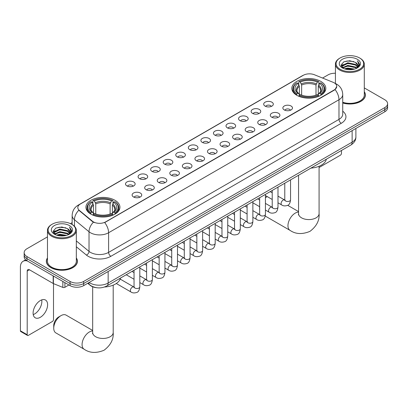 <?xml version="1.0" encoding="UTF-8"?>
<svg xmlns="http://www.w3.org/2000/svg" width="408" height="408" viewBox="0 0 408 408"><rect width="100%" height="100%" fill="white"/><g stroke="black" fill="none" stroke-linecap="round" stroke-linejoin="round"><path stroke-width="0.61" d="M114.954 200.277A16.993 9.812 0 0 0 96.431 198.15A16.993 9.812 0 0 0 85.94 207.218A16.993 9.812 0 0 0 90.918 214.154A16.993 9.812 0 0 0 109.441 216.281A16.993 9.812 0 0 0 119.932 207.218A16.993 9.812 0 0 0 114.954 200.277M320.841 81.411A16.993 9.812 0 0 0 302.318 79.285A16.993 9.812 0 0 0 291.827 88.347A16.993 9.812 0 0 0 296.805 95.288A16.993 9.812 0 0 0 315.328 97.415A16.993 9.812 0 0 0 325.819 88.347A16.993 9.812 0 0 0 320.841 81.411M265.103 106.126A4.809 2.78 180 0 1 264.149 105.341A4.809 2.78 180 0 1 265.746 101.888A4.809 2.78 180 0 1 271.906 102.199A4.809 2.78 180 0 1 272.86 105.341A4.809 2.78 180 0 1 265.103 106.126M271.32 106.417A2.887 1.668 0 0 0 270.545 105.601A2.887 1.668 0 0 0 267.704 105.182A2.887 1.668 0 0 0 265.69 106.417M252.542 113.378A4.809 2.78 180 0 1 251.588 112.593A4.809 2.78 180 0 1 253.184 109.14A4.809 2.78 180 0 1 259.345 109.451A4.809 2.78 180 0 1 260.299 112.593A4.809 2.78 180 0 1 252.542 113.378M258.759 113.669A2.887 1.668 0 0 0 257.983 112.853A2.887 1.668 0 0 0 255.143 112.435A2.887 1.668 0 0 0 253.128 113.669M239.981 120.63A4.809 2.78 180 0 1 239.027 119.845A4.809 2.78 180 0 1 240.618 116.392A4.809 2.78 180 0 1 246.784 116.703A4.809 2.78 180 0 1 247.738 119.845A4.809 2.78 180 0 1 239.981 120.63M246.197 120.921A2.887 1.668 0 0 0 245.422 120.11A2.887 1.668 0 0 0 242.582 119.687A2.887 1.668 0 0 0 240.567 120.921M227.419 127.883A4.809 2.78 180 0 1 226.466 127.097A4.809 2.78 180 0 1 228.057 123.644A4.809 2.78 180 0 1 234.223 123.956A4.809 2.78 180 0 1 235.176 127.097A4.809 2.78 180 0 1 227.419 127.883M233.636 128.173A2.887 1.668 0 0 0 232.861 127.362A2.887 1.668 0 0 0 230.02 126.939A2.887 1.668 0 0 0 228.006 128.173M214.858 135.135A4.809 2.78 180 0 1 213.904 134.349A4.809 2.78 180 0 1 215.495 130.897A4.809 2.78 180 0 1 221.661 131.208A4.809 2.78 180 0 1 222.615 134.349A4.809 2.78 180 0 1 214.858 135.135M221.075 135.425A2.887 1.668 0 0 0 220.3 134.614A2.887 1.668 0 0 0 217.459 134.191A2.887 1.668 0 0 0 215.444 135.425M202.297 142.387A4.809 2.78 180 0 1 201.343 141.601A4.809 2.78 180 0 1 202.934 138.154A4.809 2.78 180 0 1 209.1 138.46A4.809 2.78 180 0 1 210.054 141.601A4.809 2.78 180 0 1 202.297 142.387M208.514 142.678A2.887 1.668 0 0 0 207.738 141.867A2.887 1.668 0 0 0 204.898 141.443A2.887 1.668 0 0 0 202.883 142.678M189.735 149.639A4.809 2.78 180 0 1 188.782 148.854A4.809 2.78 180 0 1 190.373 145.406A4.809 2.78 180 0 1 196.539 145.712A4.809 2.78 180 0 1 197.492 148.854A4.809 2.78 180 0 1 189.735 149.639M195.952 149.93A2.887 1.668 0 0 0 195.177 149.119A2.887 1.668 0 0 0 192.331 148.696A2.887 1.668 0 0 0 190.322 149.93M177.174 156.891A4.809 2.78 180 0 1 176.22 156.106A4.809 2.78 180 0 1 177.811 152.658A4.809 2.78 180 0 1 183.977 152.964A4.809 2.78 180 0 1 184.931 156.106A4.809 2.78 180 0 1 177.174 156.891M183.391 157.182A2.887 1.668 0 0 0 182.616 156.371A2.887 1.668 0 0 0 179.77 155.948A2.887 1.668 0 0 0 177.761 157.182M164.613 164.149A4.809 2.78 180 0 1 163.659 163.358A4.809 2.78 180 0 1 165.25 159.911A4.809 2.78 180 0 1 171.411 160.216A4.809 2.78 180 0 1 172.37 163.358A4.809 2.78 180 0 1 164.613 164.149M170.83 164.434A2.887 1.668 0 0 0 170.054 163.623A2.887 1.668 0 0 0 167.209 163.2A2.887 1.668 0 0 0 165.199 164.434M152.051 171.401A4.809 2.78 180 0 1 151.093 170.615A4.809 2.78 180 0 1 152.689 167.163A4.809 2.78 180 0 1 158.85 167.469A4.809 2.78 180 0 1 159.809 170.615A4.809 2.78 180 0 1 152.051 171.401M158.268 171.686A2.887 1.668 0 0 0 157.493 170.876A2.887 1.668 0 0 0 154.647 170.452A2.887 1.668 0 0 0 152.633 171.686M139.485 178.653A4.809 2.78 180 0 1 138.531 177.868A4.809 2.78 180 0 1 140.128 174.415A4.809 2.78 180 0 1 146.288 174.726A4.809 2.78 180 0 1 147.242 177.868A4.809 2.78 180 0 1 139.485 178.653M145.702 178.939A2.887 1.668 0 0 0 144.932 178.128A2.887 1.668 0 0 0 142.086 177.704A2.887 1.668 0 0 0 140.071 178.939M126.924 185.905A4.809 2.78 180 0 1 125.97 185.12A4.809 2.78 180 0 1 127.566 181.667A4.809 2.78 180 0 1 133.727 181.978A4.809 2.78 180 0 1 134.681 185.12A4.809 2.78 180 0 1 126.924 185.905M133.141 186.191A2.887 1.668 0 0 0 132.365 185.38A2.887 1.668 0 0 0 129.525 184.957A2.887 1.668 0 0 0 127.51 186.191M284.264 109.936A4.809 2.78 180 0 1 283.31 109.15A4.809 2.78 180 0 1 284.906 105.698A4.809 2.78 180 0 1 291.067 106.009A4.809 2.78 180 0 1 292.021 109.15A4.809 2.78 180 0 1 284.264 109.936M290.481 110.226A2.887 1.668 0 0 0 289.705 109.41A2.887 1.668 0 0 0 286.865 108.992A2.887 1.668 0 0 0 284.85 110.226M271.702 117.188A4.809 2.78 180 0 1 270.749 116.402A4.809 2.78 180 0 1 272.34 112.95A4.809 2.78 180 0 1 278.506 113.261A4.809 2.78 180 0 1 279.46 116.402A4.809 2.78 180 0 1 271.702 117.188M277.919 117.478A2.887 1.668 0 0 0 277.144 116.663A2.887 1.668 0 0 0 274.304 116.244A2.887 1.668 0 0 0 272.289 117.478M259.141 124.44A4.809 2.78 180 0 1 258.188 123.655A4.809 2.78 180 0 1 259.779 120.202A4.809 2.78 180 0 1 265.945 120.513A4.809 2.78 180 0 1 266.898 123.655A4.809 2.78 180 0 1 259.141 124.44M265.358 124.731A2.887 1.668 0 0 0 264.583 123.915A2.887 1.668 0 0 0 261.742 123.497A2.887 1.668 0 0 0 259.728 124.731M246.58 131.692A4.809 2.78 180 0 1 245.626 130.907A4.809 2.78 180 0 1 247.217 127.454A4.809 2.78 180 0 1 253.383 127.765A4.809 2.78 180 0 1 254.337 130.907A4.809 2.78 180 0 1 246.58 131.692M252.797 131.983A2.887 1.668 0 0 0 252.022 131.172A2.887 1.668 0 0 0 249.181 130.749A2.887 1.668 0 0 0 247.166 131.983M234.019 138.944A4.809 2.78 180 0 1 233.065 138.159A4.809 2.78 180 0 1 234.656 134.706A4.809 2.78 180 0 1 240.822 135.017A4.809 2.78 180 0 1 241.776 138.159A4.809 2.78 180 0 1 234.019 138.944M240.236 139.235A2.887 1.668 0 0 0 239.46 138.424A2.887 1.668 0 0 0 236.614 138.001A2.887 1.668 0 0 0 234.605 139.235M221.457 146.197A4.809 2.78 180 0 1 220.504 145.411A4.809 2.78 180 0 1 222.095 141.964A4.809 2.78 180 0 1 228.261 142.27A4.809 2.78 180 0 1 229.214 145.411A4.809 2.78 180 0 1 221.457 146.197M227.674 146.487A2.887 1.668 0 0 0 226.899 145.676A2.887 1.668 0 0 0 224.053 145.253A2.887 1.668 0 0 0 222.044 146.487M208.896 153.449A4.809 2.78 180 0 1 207.942 152.663A4.809 2.78 180 0 1 209.534 149.216A4.809 2.78 180 0 1 215.699 149.522A4.809 2.78 180 0 1 216.653 152.663A4.809 2.78 180 0 1 208.896 153.449M215.113 153.739A2.887 1.668 0 0 0 214.338 152.929A2.887 1.668 0 0 0 211.492 152.505A2.887 1.668 0 0 0 209.483 153.739M196.335 160.701A4.809 2.78 180 0 1 195.381 159.916A4.809 2.78 180 0 1 196.972 156.468A4.809 2.78 180 0 1 203.133 156.774A4.809 2.78 180 0 1 204.092 159.916A4.809 2.78 180 0 1 196.335 160.701M202.552 160.992A2.887 1.668 0 0 0 201.776 160.181A2.887 1.668 0 0 0 198.931 159.757A2.887 1.668 0 0 0 196.921 160.992M183.773 167.953A4.809 2.78 180 0 1 182.815 167.168A4.809 2.78 180 0 1 184.411 163.72A4.809 2.78 180 0 1 190.572 164.026A4.809 2.78 180 0 1 191.531 167.168A4.809 2.78 180 0 1 183.773 167.953M189.985 168.244A2.887 1.668 0 0 0 189.215 167.433A2.887 1.668 0 0 0 186.369 167.01A2.887 1.668 0 0 0 184.355 168.244M171.207 175.21A4.809 2.78 180 0 1 170.253 174.425A4.809 2.78 180 0 1 171.85 170.972A4.809 2.78 180 0 1 178.01 171.278A4.809 2.78 180 0 1 178.964 174.425A4.809 2.78 180 0 1 171.207 175.21M177.424 175.496A2.887 1.668 0 0 0 176.654 174.685A2.887 1.668 0 0 0 173.808 174.262A2.887 1.668 0 0 0 171.794 175.496M158.646 182.463A4.809 2.78 180 0 1 157.692 181.677A4.809 2.78 180 0 1 159.288 178.225A4.809 2.78 180 0 1 165.449 178.536A4.809 2.78 180 0 1 166.403 181.677A4.809 2.78 180 0 1 158.646 182.463M164.863 182.748A2.887 1.668 0 0 0 164.087 181.937A2.887 1.668 0 0 0 161.247 181.514A2.887 1.668 0 0 0 159.232 182.748M146.084 189.715A4.809 2.78 180 0 1 145.131 188.929A4.809 2.78 180 0 1 146.727 185.477A4.809 2.78 180 0 1 152.888 185.788A4.809 2.78 180 0 1 153.841 188.929A4.809 2.78 180 0 1 146.084 189.715M152.301 190.001A2.887 1.668 0 0 0 151.526 189.19A2.887 1.668 0 0 0 148.685 188.766A2.887 1.668 0 0 0 146.671 190.001M133.523 196.967A4.809 2.78 180 0 1 132.569 196.182A4.809 2.78 180 0 1 134.161 192.729A4.809 2.78 180 0 1 140.326 193.04A4.809 2.78 180 0 1 141.28 196.182A4.809 2.78 180 0 1 133.523 196.967M139.74 197.253A2.887 1.668 0 0 0 138.965 196.442A2.887 1.668 0 0 0 136.124 196.019A2.887 1.668 0 0 0 134.11 197.253M333.061 82.288A8.66 4.998 180 0 1 334.218 82.849A8.66 4.998 180 0 1 336.753 86.384A8.66 4.998 180 0 1 334.218 89.918L105.657 221.876A8.66 4.998 180 0 1 92.443 221.213L79.371 210.431A8.66 4.998 180 0 1 77.806 207.565A8.66 4.998 180 0 1 80.34 204.031L303.302 75.302A8.66 4.998 180 0 1 314.39 74.741L333.061 82.288M96.385 287.681A9.619 5.554 180 0 1 90.296 285.411L87.72 283.29M47.466 257.933A15.55 8.981 0 0 0 46.344 261.283A15.55 8.981 0 0 0 50.898 267.633A15.55 8.981 0 0 0 67.845 269.576A15.55 8.981 0 0 0 77.449 261.283A15.55 8.981 0 0 0 76.327 257.933M336.753 86.384L335.055 89.566L334.218 90.178L104.683 222.574A11.225 6.482 60 0 1 108.605 232.744A12.826 7.405 180 0 1 90.464 232.744A12.826 7.405 180 0 1 89.026 231.754L74.46 219.744A12.826 7.405 180 0 1 72.139 215.495L72.139 224.522M47.466 236.885L26.974 248.717A9.619 5.554 0 0 0 24.159 252.644L24.159 256.831A9.619 5.554 0 0 0 26.974 260.758L70.059 285.631L70.059 283.54A9.619 5.554 0 0 0 83.66 283.54L384.785 109.686A9.619 5.554 0 0 0 387.6 105.759A9.619 5.554 0 0 1 384.785 109.686L83.66 283.54A9.619 5.554 0 0 1 70.059 283.54L26.974 258.667L70.059 283.54L70.059 281.444A9.619 5.554 0 0 0 83.66 281.444L384.785 107.595A9.619 5.554 0 0 0 387.6 103.668A9.619 5.554 0 0 0 384.785 99.741L364.293 87.909M24.159 254.735A9.619 5.554 0 0 0 26.974 258.667A9.619 5.554 0 0 1 24.159 254.735M94.386 222.574L92.443 221.59L78.785 210.222A11.225 7.507 129.5 0 0 74.46 219.744L74.46 226.292M342.735 103.005A15.55 8.981 0 0 0 365.415 95.023A15.55 8.981 0 0 0 364.293 91.678M335.432 73.246A9.619 5.554 0 0 0 328.093 74.863L322.575 78.05M72.139 222.641L70.446 223.62M24.159 252.644A9.619 5.554 0 0 0 26.974 256.571L70.059 281.444M70.059 285.631A9.619 5.554 0 0 0 83.66 285.631L384.785 111.782A9.619 5.554 0 0 0 387.6 107.855L387.6 103.668M319.082 167.52L340.338 155.244A1.601 0.928 120 0 0 341.476 153.281L341.476 150.476M340.114 69.238A13.79 7.961 0 0 0 359.611 69.238A13.79 7.961 0 0 0 359.611 57.977L360.065 58.237A14.428 8.333 0 0 1 364.293 64.133A14.428 8.333 0 0 1 355.383 71.828A14.428 8.333 0 0 1 339.66 70.023A14.428 8.333 0 0 1 335.432 64.133A14.428 8.333 0 0 1 339.66 58.237L340.114 57.977A13.79 7.961 0 0 0 340.114 69.238M342.735 102.27A14.428 8.333 0 0 0 364.293 95.023L364.293 64.133M342.735 102.903A15.392 8.884 0 0 0 365.257 95.023A15.392 8.884 0 0 0 364.293 91.933M344.459 68.86L347.789 68.008L354.537 69.09M345.413 69.151L347.789 68.661L353.547 69.334M342.389 67.794L347.789 65.387L355.531 67.024L356.776 68.054M342.72 68.065L347.789 66.045L355.531 67.677L356.434 68.366M341.94 67.346L342.118 65.606L347.789 62.771L355.531 64.403L357.653 66.81M341.873 67.024L342.118 66.259L347.789 63.424L355.531 65.061L357.5 67.121M356.352 68.432A8.017 4.631 0 0 0 357.882 65.713A8.017 4.631 0 0 0 355.531 62.439L357.877 65.872M357.347 59.288A10.582 6.11 0 0 0 342.404 59.272A10.582 6.11 0 0 0 342.332 67.901A10.582 6.11 0 0 0 342.378 67.927A10.582 6.11 0 0 0 357.393 67.901A10.582 6.11 0 0 0 357.347 59.288M355.531 62.439L349.773 60.721L343.852 61.812L341.108 64.913L342.929 68.218M357.005 68.116L359.565 64.872L359.616 64.285L357.535 60.812L358.846 64.709L356.434 68.396M360.065 58.237L359.611 57.977A13.79 7.961 0 0 0 340.114 57.977M357.535 60.812L359.611 64.418M343.715 61.878L347.341 60.986L353.833 61.567M341.215 66.091L342.399 65.163M345 64.056L347.341 63.602L353.603 64.117M345 66.672L347.341 66.218L353.603 66.733M345.479 69.166L347.341 68.84L353.542 69.334M341.144 65.836L343.087 64.454M342.179 67.595L343.087 67.07M259.656 208.447A10.261 5.926 120 0 0 259.615 209.34L259.615 206.718A7.053 4.075 -60 0 1 259.621 206.703M267.215 196.585A10.261 5.926 120 0 0 266.873 196.773L265.43 197.605L266.873 196.773A10.261 5.926 120 0 0 265.43 197.773M259.615 209.34A10.261 5.926 120 0 0 259.656 210.186M296.499 95.105L296.953 93.891A15.264 8.813 0 0 1 296.953 82.809L298.003 83.411A13.79 7.961 0 0 0 298.003 93.284L299.038 93.876L299.375 95.11M299.375 94.605L299.375 86.317L298.003 83.411M298.768 84.726L298.768 81.758L299.222 81.498A15.264 8.813 0 0 1 318.424 81.498L317.373 82.105A13.79 7.961 0 0 0 300.273 82.105L301.645 85.007L301.645 95.146M316.001 95.146L316.001 85.007L317.373 82.105M310.942 168.101A17.636 10.185 0 0 0 326.329 159.217M298.768 95.987A15.907 9.185 0 0 0 318.877 95.987L318.424 95.202A15.264 8.813 0 0 1 299.222 95.202L298.768 96.257M318.877 96.257L318.877 95.987M296.953 82.809L296.499 83.069A15.907 9.185 0 0 0 292.918 88.873A15.907 9.185 0 0 0 296.499 94.676M318.424 81.498L318.877 81.758L318.877 84.726M299.222 95.202L300.273 94.595A13.79 7.961 0 0 0 317.373 94.595L318.424 95.202M298.003 93.284L296.953 93.891M300.273 82.105L299.222 81.498M299.038 85.196A12.332 7.12 0 0 0 299.038 93.876L299.1 93.911C297.345 92.218 296.631 91.066 296.958 90.464A11.863 6.849 0 0 1 299.375 86.317M321.147 94.676A15.907 9.185 0 0 0 324.727 88.873A15.907 9.185 0 0 0 321.147 83.069L320.688 82.809A15.264 8.813 0 0 1 320.688 93.891L321.147 95.105M320.688 93.891L319.637 93.284A13.79 7.961 0 0 0 319.637 83.411L320.688 82.809M319.637 83.411L318.271 86.317L318.271 94.605L318.602 93.876L319.637 93.284M318.271 86.317A11.863 6.849 0 0 1 320.688 90.464C321.009 91.071 320.295 92.223 318.546 93.911L318.602 93.876A12.332 7.12 0 0 0 318.602 85.196M318.271 95.11L318.271 94.605M53.734 328.205L53.734 325.589A7.053 4.075 -60 0 1 58.721 316.95L60.986 315.639A10.261 5.926 120 0 0 53.734 328.205A10.261 5.926 120 0 0 55.855 332.903L84.201 349.268A10.261 5.926 -60 0 1 82.625 341.047A10.261 5.926 -60 0 1 89.332 332A10.261 5.926 -60 0 1 92.672 331.015M90.612 213.976L91.071 212.757A15.264 8.813 0 0 1 91.071 201.674L92.116 202.281A13.79 7.961 0 0 0 92.116 212.15L93.157 212.741L93.488 213.981M93.488 213.476L93.488 205.183L92.116 202.281M92.881 203.592L92.881 200.624L93.335 200.364A15.264 8.813 0 0 1 112.537 200.364L111.486 200.971A13.79 7.961 0 0 0 94.386 200.971L95.758 203.878L95.758 214.011M110.114 214.011L110.114 203.878L111.486 200.971M104.504 287.002A17.636 10.185 0 0 0 120.447 278.088M92.881 214.853A15.907 9.185 0 0 0 112.991 214.853L112.537 214.067A15.264 8.813 0 0 1 93.335 214.067L92.881 215.128M112.991 215.128L112.991 214.853M91.071 201.674L90.612 201.934A15.907 9.185 0 0 0 87.032 207.738A15.907 9.185 0 0 0 90.612 213.547M112.537 200.364L112.991 200.624L112.991 203.592M93.335 214.067L94.386 213.46A13.79 7.961 0 0 0 111.486 213.46L112.537 214.067M92.116 212.15L91.071 212.757M94.386 200.971L93.335 200.364M93.157 204.066A12.332 7.12 0 0 0 93.157 212.741L93.213 212.782C91.458 211.084 90.744 209.936 91.071 209.329A11.863 6.849 0 0 1 93.488 205.183M115.26 213.547A15.907 9.185 0 0 0 118.84 207.738A15.907 9.185 0 0 0 115.26 201.934L114.801 201.674A15.264 8.813 0 0 1 114.801 212.757L115.26 213.976M114.801 212.757L113.756 212.15A13.79 7.961 0 0 0 113.756 202.281L114.801 201.674M113.756 202.281L112.384 205.183L112.384 213.476L112.715 212.741L113.756 212.15M112.384 205.183A11.863 6.849 0 0 1 114.801 209.329C115.122 209.936 114.408 211.089 112.659 212.782L112.715 212.741A12.332 7.12 0 0 0 112.715 204.066M112.384 213.981L112.384 213.476M92.672 330.465L66.116 315.129A10.261 5.926 120 0 0 60.986 315.639L58.721 316.95M41.723 299.89A10.261 5.926 -60 0 1 34.598 313.966A10.261 5.926 -60 0 1 33.227 314.604M40.351 317.286A10.261 5.926 120 0 0 47.058 308.244A10.261 5.926 120 0 0 45.487 300.023A10.261 5.926 120 0 0 40.351 300.533A10.261 5.926 120 0 0 33.65 309.575A10.261 5.926 120 0 0 35.221 317.796A10.261 5.926 120 0 0 40.351 317.286M64.898 282.652L64.898 287.303L68.921 284.978M27.453 261.033A12.826 7.405 -120 0 0 23.057 261.304A12.826 7.405 -120 0 0 20.4 267.174L20.4 330.796L27.203 334.723L27.203 271.101A3.208 1.851 60 0 1 27.866 269.632A3.208 1.851 60 0 1 29.468 269.79L53.178 283.478L53.178 275.89M27.203 334.723A1.601 0.928 120 0 0 27.535 335.458L20.732 331.531A1.601 0.928 -60 0 1 20.4 330.796M27.535 335.458A1.601 0.928 120 0 0 28.336 335.381L52.372 321.504A1.601 0.928 120 0 0 53.504 319.541L53.504 283.631M64.898 287.303A1.601 0.928 180 0 1 62.847 287.405L53.392 283.585A1.601 0.928 180 0 1 53.178 283.478M52.142 235.493A13.79 7.961 0 0 0 71.645 235.493A13.79 7.961 0 0 0 71.645 224.237L72.099 224.497A14.428 8.333 0 0 1 76.327 230.387A14.428 8.333 0 0 1 67.417 238.083A14.428 8.333 0 0 1 51.694 236.278A14.428 8.333 0 0 1 47.466 230.387A14.428 8.333 0 0 1 51.688 224.497L52.142 224.237A13.79 7.961 0 0 0 52.142 235.493M47.466 230.387L47.466 261.283A14.428 8.333 0 0 0 51.694 267.174A14.428 8.333 0 0 0 67.417 268.979A14.428 8.333 0 0 0 76.327 261.283L76.327 230.387M47.466 258.193A15.392 8.884 0 0 0 46.502 261.283A15.392 8.884 0 0 0 51.01 267.566A15.392 8.884 0 0 0 67.784 269.494A15.392 8.884 0 0 0 77.285 261.283A15.392 8.884 0 0 0 76.327 258.193M56.493 235.115L59.818 234.263L66.565 235.345M57.446 235.406L59.818 234.921L65.581 235.589M54.417 234.044L59.818 231.647L67.565 233.279L68.809 234.314M54.748 234.32L59.818 232.3L67.565 233.937L68.462 234.626M53.973 233.6L54.152 231.866L59.818 229.026L67.565 230.663L69.681 233.065M53.902 233.284L54.152 232.519L59.818 229.684L67.565 231.316L69.533 233.381M68.381 234.692A8.017 4.631 0 0 0 69.911 231.974A8.017 4.631 0 0 0 67.565 228.699L69.906 232.132M69.375 225.542A10.582 6.11 0 0 0 54.437 225.532A10.582 6.11 0 0 0 54.366 234.156A10.582 6.11 0 0 0 54.412 234.182A10.582 6.11 0 0 0 69.421 234.156A10.582 6.11 0 0 0 69.375 225.542M67.565 228.699L61.802 226.981L55.886 228.067L53.142 231.168L54.958 234.472M69.039 234.371L71.594 231.127L71.645 230.546L69.564 227.067L70.875 230.964L68.468 234.651M72.099 224.497L71.645 224.237A13.79 7.961 0 0 0 52.142 224.237M69.564 227.067L71.645 230.678M55.748 228.138L59.369 227.241L65.867 227.822M53.244 232.351L54.427 231.423M57.033 230.311L59.369 229.862L65.632 230.372M57.033 232.932L59.369 232.478L65.632 232.994M57.513 235.426L59.369 235.095L65.571 235.595M53.178 232.091L55.116 230.714M54.208 233.85L55.116 233.33M79.371 210.431L79.371 210.809M92.443 221.213L92.443 221.59M105.657 221.876L105.657 222.136M334.218 89.918L334.218 90.178M342.735 111.2A16.034 9.256 180 0 1 341.246 123.303L110.874 256.306A3.208 1.851 60 0 1 108.605 252.379L338.982 119.376A12.826 7.405 0 0 0 342.735 114.138L342.735 94.503A12.826 7.405 180 0 1 338.982 99.736A11.225 6.482 -120 0 0 335.055 89.566M110.874 256.306A16.034 9.256 180 0 1 88.199 256.306A16.034 9.256 180 0 1 86.399 255.071L76.327 246.764M93.401 222.187A11.225 7.507 129.5 0 0 89.026 231.754L89.026 251.394A12.826 7.405 0 0 0 90.464 252.379A12.826 7.405 0 0 0 108.605 252.379L108.605 232.744L338.982 99.736L338.982 119.376A3.208 1.851 60 0 0 341.246 123.303M342.735 94.503C342.521 89.888 340.491 86.43 336.656 84.13L335.034 83.339A11.225 5.258 112 0 0 334.886 83.283M79.387 204.683A11.225 6.482 -120 0 0 78.224 205.122C74.383 207.427 72.359 210.885 72.139 215.495M78.224 205.122L302.359 75.715A11.225 6.482 60 0 1 303.21 75.358M83.66 281.444L83.66 285.631M384.785 107.595L384.785 111.782M26.974 256.571L26.974 260.758M76.327 240.919L89.026 251.394A3.208 2.147 -50.5 0 1 86.399 255.071M89.148 282.464A12.826 7.405 0 0 0 90.01 283.014A12.826 7.405 0 0 0 108.151 283.014L352.13 142.152A12.826 7.405 0 0 0 355.888 136.92C355.98 140.102 354.287 142.826 350.804 145.09L106.825 285.952A6.416 3.703 60 0 0 108.151 283.014L108.151 271.493M352.13 130.631L352.13 142.152A6.416 3.703 60 0 1 350.804 145.09M88.628 282.764A6.416 4.289 129.5 0 0 89.75 284.85L87.802 283.244M319.082 166.275L319.082 213.659A10.261 5.926 180 0 1 316.078 217.846A10.261 5.926 180 0 1 301.568 217.846A10.261 5.926 180 0 1 298.559 213.659L298.426 214.868M319.082 213.659C319.612 220.407 316.577 226.307 309.968 231.351C302.297 234.549 295.667 234.233 290.088 230.398A10.261 5.926 -60 0 1 288.512 222.176A10.261 5.926 -60 0 1 295.219 213.134A10.261 5.926 -60 0 1 298.559 212.145M316.001 85.007A11.863 6.849 0 0 0 301.645 85.007M316.338 83.89A12.332 7.12 0 0 0 301.308 83.89M113.2 285.141L113.2 332.525A10.261 5.926 180 0 1 110.191 336.717A10.261 5.926 180 0 1 95.681 336.717A10.261 5.926 180 0 1 92.672 332.525L92.539 333.734M110.114 203.878A11.863 6.849 0 0 0 95.758 203.878M110.451 202.756A12.332 7.12 0 0 0 95.421 202.756M290.552 179.877L290.552 199.823A2.887 1.668 180 0 1 289.573 201.073A2.887 1.668 180 0 1 285.625 201.001A2.887 1.668 180 0 1 284.779 199.823L284.687 200.445L284.947 200.231M290.552 199.823C290.159 203.174 289.119 205.046 287.441 205.438C285.054 206.173 283.137 206.009 281.688 204.938A2.887 1.668 -60 0 1 281.245 202.628A2.887 1.668 -60 0 1 283.132 200.083A2.887 1.668 -60 0 1 283.259 200.012A2.887 1.668 -60 0 1 284.575 199.94L285.161 200.17M277.991 187.129L277.991 207.075A2.887 1.668 180 0 1 277.012 208.325A2.887 1.668 180 0 1 273.064 208.253A2.887 1.668 180 0 1 272.218 207.075L272.126 207.697L272.386 207.483M277.991 207.075C277.593 210.426 276.558 212.298 274.88 212.69C272.493 213.425 270.575 213.262 269.127 212.191A2.887 1.668 -60 0 1 268.683 209.88A2.887 1.668 -60 0 1 270.57 207.335A2.887 1.668 -60 0 1 270.698 207.264A2.887 1.668 -60 0 1 272.014 207.193L272.6 207.422M265.43 194.381L265.43 214.328A2.887 1.668 180 0 1 264.45 215.577A2.887 1.668 180 0 1 260.503 215.506A2.887 1.668 180 0 1 259.656 214.328L259.565 214.95L259.825 214.736M265.43 214.328C265.032 217.678 263.996 219.55 262.313 219.943C259.932 220.677 258.014 220.514 256.566 219.443A2.887 1.668 -60 0 1 256.122 217.132A2.887 1.668 -60 0 1 258.009 214.588A2.887 1.668 -60 0 1 258.137 214.516A2.887 1.668 -60 0 1 259.452 214.445L260.039 214.674M252.868 201.634L252.868 221.58A2.887 1.668 180 0 1 251.889 222.829A2.887 1.668 180 0 1 247.942 222.758A2.887 1.668 180 0 1 247.095 221.58L247.003 222.202L247.258 221.988M252.868 221.58C252.47 224.93 251.435 226.802 249.752 227.195C247.37 227.929 245.453 227.766 244.004 226.695A2.887 1.668 -60 0 1 243.561 224.385A2.887 1.668 -60 0 1 245.448 221.84A2.887 1.668 -60 0 1 245.575 221.768A2.887 1.668 -60 0 1 246.891 221.697L247.477 221.927M240.307 208.886L240.307 228.832A2.887 1.668 180 0 1 239.328 230.081A2.887 1.668 180 0 1 235.38 230.01A2.887 1.668 180 0 1 234.534 228.832L234.442 229.454L234.697 229.24M240.307 228.832C239.909 232.183 238.874 234.054 237.191 234.447C234.809 235.186 232.891 235.018 231.443 233.947A2.887 1.668 -60 0 1 230.999 231.637A2.887 1.668 -60 0 1 232.886 229.092A2.887 1.668 -60 0 1 233.014 229.026A2.887 1.668 -60 0 1 234.33 228.949L234.911 229.179M227.746 216.138L227.746 236.084A2.887 1.668 180 0 1 226.766 237.334A2.887 1.668 180 0 1 222.819 237.262A2.887 1.668 180 0 1 221.972 236.084L221.881 236.706L222.136 236.492M227.746 236.084C227.348 239.435 226.312 241.306 224.63 241.699C222.248 242.439 220.33 242.27 218.882 241.199A2.887 1.668 -60 0 1 218.438 238.889A2.887 1.668 -60 0 1 220.325 236.344A2.887 1.668 -60 0 1 220.453 236.278A2.887 1.668 -60 0 1 221.763 236.201L222.35 236.436M215.184 223.39L215.184 243.336A2.887 1.668 180 0 1 214.205 244.586A2.887 1.668 180 0 1 210.258 244.514A2.887 1.668 180 0 1 209.411 243.336L209.319 243.959L209.574 243.744M215.184 243.336C214.786 246.687 213.746 248.559 212.068 248.951C209.686 249.691 207.769 249.523 206.321 248.452A2.887 1.668 -60 0 1 205.877 246.141A2.887 1.668 -60 0 1 207.759 243.596A2.887 1.668 -60 0 1 207.891 243.53A2.887 1.668 -60 0 1 209.202 243.454L209.789 243.688M202.618 230.642L202.618 250.589A2.887 1.668 180 0 1 201.644 251.838A2.887 1.668 180 0 1 197.691 251.767A2.887 1.668 180 0 1 196.85 250.589L196.758 251.211L197.013 250.996M202.618 250.589C202.225 253.939 201.185 255.811 199.507 256.204C197.125 256.943 195.208 256.775 193.754 255.704A2.887 1.668 -60 0 1 193.316 253.394A2.887 1.668 -60 0 1 195.197 250.849A2.887 1.668 -60 0 1 195.325 250.782A2.887 1.668 -60 0 1 196.641 250.706L197.227 250.94M190.057 237.895L190.057 257.841A2.887 1.668 180 0 1 189.083 259.09A2.887 1.668 180 0 1 185.13 259.019A2.887 1.668 180 0 1 184.289 257.841L184.192 258.463L184.452 258.249M190.057 257.841C189.664 261.191 188.624 263.063 186.946 263.456C184.559 264.195 182.646 264.027 181.193 262.956A2.887 1.668 -60 0 1 180.754 260.646A2.887 1.668 -60 0 1 182.636 258.101A2.887 1.668 -60 0 1 182.764 258.034A2.887 1.668 -60 0 1 184.079 257.958L184.666 258.193M177.495 245.147L177.495 265.093A2.887 1.668 180 0 1 176.521 266.342A2.887 1.668 180 0 1 172.569 266.271A2.887 1.668 180 0 1 171.722 265.093L171.63 265.715L171.89 265.501M177.495 265.093C177.103 268.444 176.062 270.315 174.384 270.708C171.998 271.447 170.085 271.279 168.631 270.208A2.887 1.668 -60 0 1 168.188 267.898A2.887 1.668 -60 0 1 170.075 265.353A2.887 1.668 -60 0 1 170.202 265.287A2.887 1.668 -60 0 1 171.518 265.21L172.105 265.445M164.934 252.399L164.934 272.345A2.887 1.668 180 0 1 163.96 273.595A2.887 1.668 180 0 1 160.007 273.523A2.887 1.668 180 0 1 159.161 272.345L159.069 272.967L159.329 272.753M164.934 272.345C164.541 275.696 163.501 277.567 161.823 277.96C159.436 278.7 157.519 278.531 156.07 277.465A2.887 1.668 -60 0 1 155.626 275.15A2.887 1.668 -60 0 1 157.514 272.605A2.887 1.668 -60 0 1 157.641 272.539A2.887 1.668 -60 0 1 158.957 272.462L159.543 272.697M152.373 259.651L152.373 279.597A2.887 1.668 180 0 1 151.394 280.847A2.887 1.668 180 0 1 147.446 280.775A2.887 1.668 180 0 1 146.6 279.597L146.508 280.22L146.768 280.005M152.373 279.597C151.975 282.948 150.94 284.82 149.262 285.212C146.875 285.952 144.957 285.784 143.509 284.718A2.887 1.668 -60 0 1 143.065 282.402A2.887 1.668 -60 0 1 144.952 279.857A2.887 1.668 -60 0 1 145.08 279.791A2.887 1.668 -60 0 1 146.395 279.715L146.982 279.949M139.811 266.903L139.811 286.85A2.887 1.668 180 0 1 138.832 288.099A2.887 1.668 180 0 1 134.885 288.028A2.887 1.668 180 0 1 134.038 286.85L133.946 287.472L134.206 287.263M139.811 286.85C139.414 290.2 138.378 292.072 136.695 292.465C134.314 293.204 132.396 293.036 130.948 291.97A2.887 1.668 -60 0 1 130.504 289.655A2.887 1.668 -60 0 1 132.391 287.115A2.887 1.668 -60 0 1 132.518 287.043A2.887 1.668 -60 0 1 133.834 286.972L134.421 287.201M27.203 271.101L29.468 269.79M53.392 276.012L53.392 283.585M62.847 287.405L62.847 281.469M302.359 75.715L304.419 74.761M106.825 285.952C101.663 288.543 96.502 288.543 91.341 285.952L89.75 284.85M355.888 136.92L355.888 128.464M365.257 96.314L365.257 95.023M341.848 67.233L341.848 66.698M335.432 83.507L335.432 64.133M290.088 230.398L265.246 216.056M292.918 91.805L292.918 88.873M324.727 91.805L324.727 88.873M298.559 211.594L287.681 205.311M298.559 175.251L298.559 213.659M113.2 332.525C113.725 339.272 110.69 345.173 104.081 350.222C96.41 353.42 89.78 353.104 84.201 349.268M87.032 210.676L87.032 207.738M118.84 210.676L118.84 207.738M92.672 286.783L92.672 332.525M281.688 204.938L277.991 202.802M272.218 199.471L265.43 195.549M284.779 183.207L284.779 199.823M284.575 199.94L277.991 196.141M272.218 192.805L270.188 191.632M269.127 212.191L265.43 210.054M259.656 206.723L252.868 202.802M272.218 190.459L272.218 207.075M272.014 207.193L265.43 203.393M259.656 200.058L257.626 198.885M256.566 219.443L252.868 217.306M247.095 213.976L240.307 210.054M259.656 197.712L259.656 214.328M259.452 214.445L252.868 210.645M247.095 207.31L245.065 206.137M244.004 226.695L240.307 224.563M234.534 221.228L227.746 217.306M247.095 204.964L247.095 221.58M246.891 221.697L240.307 217.898M234.534 214.562L232.504 213.389M231.443 233.947L227.746 231.815M221.972 228.48L215.184 224.563M234.534 212.216L234.534 228.832M234.33 228.949L227.746 225.15M221.972 221.814L219.938 220.641M218.882 241.199L215.184 239.068M209.411 235.732L202.618 231.815M221.972 219.468L221.972 236.084M221.763 236.201L215.184 232.402M209.411 229.066L207.376 227.894M206.321 248.452L202.618 246.32M196.85 242.984L190.057 239.068M209.411 226.721L209.411 243.336M209.202 243.454L202.618 239.654M196.85 236.319L194.815 235.146M193.754 255.704L190.057 253.572M184.289 250.237L177.495 246.32M196.85 233.973L196.85 250.589M196.641 250.706L190.057 246.906M184.289 243.571L182.254 242.398M181.193 262.956L177.495 260.824M171.722 257.489L164.934 253.572M184.289 241.225L184.289 257.841M184.079 257.958L177.495 254.159M171.722 250.828L169.692 249.65M168.631 270.208L164.934 268.076M159.161 264.741L152.373 260.824M171.722 248.477L171.722 265.093M171.518 265.21L164.934 261.411M159.161 258.08L157.131 256.907M156.07 277.465L152.373 275.329M146.6 271.998L139.811 268.076M159.161 255.734L159.161 272.345M158.957 272.462L152.373 268.663M146.6 265.333L144.57 264.16M143.509 284.718L139.811 282.581M134.038 279.25L126.235 274.742M146.6 262.987L146.6 279.597M146.395 279.715L139.811 275.915M134.038 272.585L132.008 271.412M130.948 291.97L116.295 283.509M134.038 270.239L134.038 286.85M133.834 286.972L120.151 279.072M23.057 261.304L25.653 259.804M77.285 262.568L77.285 261.283M53.876 233.488L53.876 232.958M46.502 262.568L46.502 261.283"/></g></svg>
